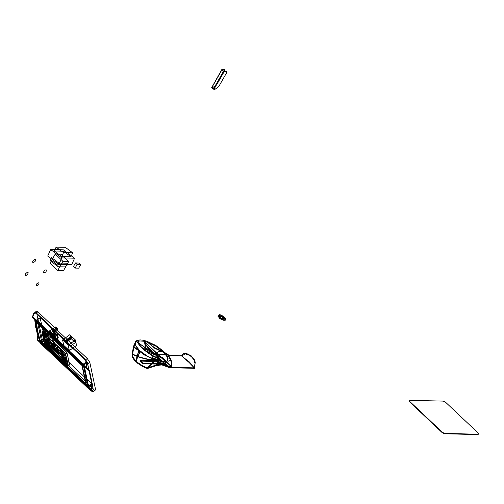 <?xml version="1.0" encoding="UTF-8"?>
<svg xmlns="http://www.w3.org/2000/svg" width="504" height="504" viewBox="0 0 504 504"><rect width="100%" height="100%" fill="white"/><g stroke="black" fill="none" stroke-linecap="round" stroke-linejoin="round"><path stroke-width="0.76" d="M44.333 331.304L45.625 330.366L47.691 332.319L48.346 335.399L47.055 336.338L44.982 334.385L44.333 331.304L46.4 333.257L47.055 336.338M47.691 332.319L46.4 333.257M47.534 335.33L46.778 336.603L46.677 336.244M47.338 334.165L47.237 333.679L47.338 334.165M47.363 334.524L47.464 335.009M44.982 331.109L43.747 331.664L43.848 332.023L44.881 331.273M44.087 333.157L45.133 332.338L45.398 333.056L45.121 332.407L44.087 333.157L44.195 333.642L45.228 332.892M45.511 333.346L45.536 333.705L45.291 333.213L44.226 333.931L45.511 333.346M45.165 331.726L45.228 332.243L44.95 331.594L43.88 332.312L45.165 331.726M47.578 335.299L46.708 336.281M46.778 336.603L47.785 335.5M47.294 334.196L47.193 333.711M47.237 333.679L46.33 334.625L47.363 333.875M46.33 334.625L46.469 335.147L47.546 334.36L47.445 333.875M47.407 334.492L47.716 335.173L46.639 335.954L46.5 335.437L47.534 334.688M46.229 334.007L46.299 334.335M46.192 333.976L47.225 333.226M47.615 334.688L46.538 335.469M44.812 330.945L43.848 332.023M44.258 333.963L44.327 334.291L45.36 333.541M44.327 334.291L44.226 333.931M45.051 332.079L44.018 332.829L43.88 332.312M46.469 335.147L46.368 334.656M46.5 335.437L46.639 335.954M44.056 333.125L44.195 333.642M44.018 332.829L43.917 332.344M49.726 330.731L51.452 329.477L57.04 334.757L58.174 340.106L56.454 341.359L50.86 336.08L49.726 330.731L55.32 336.011L57.04 334.757M52.87 331.733L57.21 335.292L56.108 334.795L52.057 330.763L52.681 330.996L53.544 330.372L53.89 330.7L52.813 331.481M53.966 332.231L53.569 335.047L54.646 334.259L53.89 330.7M57.028 335.103L57.784 338.669L56.813 335.261L56.057 334.543L57.135 333.761L57.475 334.083L56.618 334.713L56.813 335.261M57.475 334.083L58.231 337.649L57.374 338.279L56.618 334.713M55.32 336.011L56.454 341.359M51.818 336.174L56.127 340.339L55.371 336.773L50.053 331.752L50.81 335.317L51.849 336.294L50.261 335.859L50.091 335.047L53.336 338.108L54.356 335.916M51.093 332.728L50.658 333.043L50.539 332.476L48.384 334.039L49.386 338.738L51.534 337.176L51.849 336.294M49.386 338.738L48.346 337.762L47.351 333.062L49.505 331.5L50.539 332.476M50.658 333.043L49.625 332.067L50.053 331.752M51.118 332.854L50.091 335.047M55.371 336.773L54.936 337.081L53.903 336.105L54.331 335.796M54.936 337.081L54.816 336.514L52.668 338.083L53.663 342.783L55.812 341.214L56.127 340.339M53.663 342.783L52.624 341.8L51.629 337.1L53.783 335.538L54.816 336.514M53.336 338.108L53.506 338.921L50.261 335.859M47.351 333.062L48.384 334.039M52.668 338.083L51.629 337.1M44.623 343.344L42.418 331.626L65.501 353.43L68.393 365.797L44.623 343.344M45.839 338.896L46.494 339.979L46.066 340.055L45.398 338.959L45.814 338.909L46.456 340.294L45.379 338.978L45.814 338.909M54.3 345.593L55.22 346.519L54.854 346.229L55.062 347.218L54.281 345.631L55.15 346.437L54.835 346.242L54.961 347.174L54.262 345.649M48.567 342.336L49.083 342.877L48.182 341.176L48.869 341.863L48.378 341.454L48.901 342.279L48.479 341.926L48.567 342.336M50.778 343.571L51.698 344.497L51.332 344.207L51.54 345.196L50.759 343.608L51.629 344.415L51.307 344.219L51.433 345.152L50.734 343.627M52.605 344.03L52.933 345.246M50.142 341.706L50.904 342.695L50.318 342.77L50.091 341.68L50.904 342.695M47.937 340.439L48.46 340.981L47.559 339.312L48.245 339.967L47.754 339.557L48.271 340.383L47.855 340.03L47.937 340.439M48.46 341.025L47.849 340.458M44.812 336.792L45.291 337.321L45.014 336.811M54.199 346.846L54.426 347.981L54.123 346.872L53.846 347.432L53.147 345.952L53.178 346.777L52.958 345.694L53.808 347.212L54.199 346.846M43.722 335.645L44.598 336.464L44.276 336.275L44.491 337.271L43.703 335.683M44.648 336.609L44.276 336.275L44.491 337.271M62.528 356L62.855 356.58M62.288 355.364L62.465 356.208L62.288 355.364M64.619 357.764L64.991 358.596M66.005 359.51L65.665 358.646L66.005 359.51M65.999 359.138L66.005 359.572M63.712 355.893L62.987 355.414L63.535 355.742L62.836 354.457L63.687 355.912L62.968 355.433L63.51 355.755L62.861 354.501L63.687 355.912M64.084 358.268L64.676 359.257L64.084 358.268M66.654 360.587L66.566 361.16L65.564 359.598L66.547 361.053L66.736 360.662L66.566 361.16M66.547 361.053L66.597 360.555M66.024 360.562L66.068 360.045M66.824 363.201L66.988 363.781M65.539 361.796L66.03 362.433L65.646 362.477L65.507 361.796L65.74 362.609L65.482 361.796M47.08 341.731L47.678 342.695L47.143 342.481L47.08 341.731M48.472 343.337L48.913 343.898L48.642 343.293M53.966 343.835L54.136 344.553L53.399 343.93L53.229 342.896L54.155 344.434M55.301 345.668L54.917 344.541L55.604 345.196L55.112 344.786L55.635 345.612L55.213 345.259L55.301 345.668M55.604 345.24L55.112 344.786M65.199 357.103L65.4 357.809L65.167 357.103M62.465 353.128L62.698 353.575L62.439 353.146M64.884 356.221L64.474 355.181L64.884 356.221M63.22 354.129L63.58 354.791M60.026 351.175L60.385 351.849L59.976 351.194M58.64 351.345L59.485 352.271L59.094 352.416L58.64 351.345L58.968 351.351M58.621 352.831L58.206 351.792L58.621 352.831M60.385 352.863L60.757 353.537L60.335 352.882M48.397 338.329L49.159 339.324L48.567 339.394L48.346 338.304L49.184 339.305L48.8 339.28M57.015 349.001L56.398 347.741L57.015 349.001M57.28 349.335L56.631 348.692M58.659 349.675L59.195 350.658L58.886 350.841L58.351 349.858L58.634 349.694L59.163 351.017L58.325 349.877L58.634 349.694M57.935 350.759L58.527 351.748L57.821 351.112L58.37 351.439L57.67 350.185L58.269 350.702L57.865 350.431L57.935 350.759M58.319 350.847L57.865 350.431M55.434 350.078L55.975 350.809L55.635 349.959M50.583 345.152L50.923 346.002L50.557 345.164M44.875 339.759L45.215 340.609L44.85 339.778M60.058 353.676L60.442 354.747L59.781 354.073L59.718 353.43L60.058 353.676M64.424 360.946L64.707 360.776L65.199 361.998L64.424 360.946L64.707 360.776M66.049 361.374L66.364 362.111L65.93 361.343M65.955 361.324L66.15 361.96L66.074 361.362M64.619 359.944L65.022 360.606M62.88 358.098L63.535 358.949L63.025 359.012L62.836 358.079L63.535 358.949M61.293 350.015L62.2 351.439L61.242 349.776L60.694 350.015L61.312 349.996L62.2 351.439M56.927 352.076L56.492 351.66L57.103 352.913L56.927 352.076M57.469 352.132L57.028 351.723L57.324 353.121L57.765 353.531L57.469 352.132M62.502 352.737L61.545 351.08L60.845 351.08L61.595 351.313L62.578 352.756L61.52 351.099L60.82 351.099L61.57 351.332L62.483 352.756M61.431 350.671L62.339 352.094L61.381 350.438L60.682 350.438L61.456 350.658L62.339 352.094M57.519 347.584L57.614 348.207L58.143 347.798L57.273 346.437L56.939 347.036L57.538 347.571L57.374 347.981M60.669 351.37L62.074 357.998L44.988 341.995L62.112 358.161L62.553 359.604L62.036 357.153L66.994 361.834L61.998 356.989L61.431 354.312L66.358 358.829L61.4 354.148L60.845 351.54L65.766 356.057L43.514 335.034L60.694 351.357L62.074 357.998L44.957 341.832M58.64 354.362L59.075 354.772L58.779 353.373L58.344 352.964L59.075 354.772M58.42 354.154L57.683 352.34M56.076 351.767L55.9 350.929L53.745 348.888L44.944 340.578L45.127 341.416L56.076 351.767L55.724 350.765M54.785 351.011L55.295 351.49M44.465 334.618L44.339 335.425L42.941 333.226L44.314 335.267L44.566 334.725L44.465 335.475L44.213 335.273M44.239 335.261L42.966 333.213L43.583 334.574L43.672 333.843L44.314 335.267L44.384 334.568M63.882 359.352L64.014 359.957L63.882 359.352M65.4 360.763L65.482 361.362L65.281 360.725M63.731 360.202L64.279 361.122L63.731 360.202M60.839 354.4L61.236 355.062M49.877 344.774L50.261 345.41L49.877 344.774M55.232 350.116L54.829 349.304L55.232 350.116M54.936 349.852L54.999 349.455M56.07 350.683L56.612 351.414L56.272 350.564M57.374 350.683L56.738 349.417L57.374 350.683M57.532 349.077L58.225 349.94M50.337 341L49.411 339.457L50.293 341.044M45.366 336.3L44.749 335.034L45.366 336.3M57.639 351.502L58.099 352.208L57.639 351.54M59.554 353.726L58.855 352.554L59.529 353.745M64.304 355.188L64.455 355.856L63.882 355.345L63.674 354.577L64.304 355.188M45.851 340.981L45.448 340.395L45.851 340.981M61.412 352.183L62.2 352.976L61.885 352.724L62.068 353.575L61.394 352.214L62.137 352.907L61.973 353.537L61.375 352.233M54.413 344.018L54.741 345.234M48.598 342.846L48.119 343.211M47.748 342.26L48.025 342.733L47.918 342.216M46.387 340.975L46.778 341.939M66.263 362.615L66.698 363.409L66.257 362.653M65.331 359.717L65.652 360.297M65.092 359.081L65.268 359.932L65.092 359.081M63.422 357.714L63.75 358.394L63.032 357.72L63.58 358.193L63.189 357.04L63.769 358.262M62.515 354.999L61.891 353.739L62.515 354.999M65.438 358.961L65.111 358.312L65.438 358.961M63.85 356.87L63.762 357.443L62.767 355.881L63.743 357.336L63.932 356.945L63.838 357.494M63.743 357.336L63.794 356.826M63.22 356.838L63.265 356.328M62.679 357.399L62.055 356.133L62.679 357.399M54.747 347.357L55.509 348.352L54.917 348.421L54.766 347.344L55.509 348.352M52.296 345.864L52.819 346.406L51.918 344.736L52.605 345.391L52.114 344.982L52.636 345.807L52.214 345.454L52.296 345.864M46.784 338.713L47.426 339.91L46.759 338.726M48.453 340.106L49.373 341.032L49.008 340.742L49.134 341.674L48.434 340.099L49.354 341.069M51.2 343.174L51.641 343.104L52.277 344.49L51.2 343.174L51.641 343.104M53.915 345.265L54.23 346.462L53.279 344.805L53.304 345.587L53.078 344.503L54.023 346.122L53.934 345.253L54.167 346.431M54.023 346.122L53.827 345.202M50.066 343.583L49.518 342.922L49.442 343.249L49.222 342.159L50.066 343.583M47.672 341.491L47.282 340.326L47.672 341.491M48.138 342.033L47.578 341.51M44.982 338.379L45.171 338.978L44.415 338.474L44.245 337.441L45.171 338.978M46.796 339.854L47.124 341.063M42.134 331.607L43.785 330.63L66.868 352.435L69.76 364.808L68.393 365.797M55.314 351.471L54.955 350.841M55.749 350.746L44.944 340.578M44.969 340.565L45.127 341.416M45.146 341.403L56.102 351.748M53.248 348.718L55.868 351.433L53.229 348.73M57.708 352.327L57.985 353.739M58.004 353.726L58.445 354.136M59.1 354.759L58.344 352.964M58.363 352.945L58.659 354.344M44.976 341.813L62.131 358.149L62.578 359.591L62.055 357.134L66.982 361.658L62.024 356.971L61.456 354.293L66.415 358.98L61.419 354.129L60.864 351.521L65.791 356.044L43.514 335.034M43.533 335.021L60.694 351.357M57.399 347.968L58.168 347.785L57.525 347.174L57.884 346.979L57.292 346.424L56.939 347.036L57.538 347.571M62.364 352.082L61.406 350.425L60.682 350.438M60.852 350.658L61.456 350.658M57.349 353.102L57.784 353.518L57.053 351.704L57.324 353.121M56.687 352.485L57.128 352.894L56.511 351.641L56.669 352.498M62.225 351.42L61.261 349.763L60.543 349.776M60.713 349.996L61.312 349.996M63.554 358.936L63.22 358.917M63.126 358.785L63.183 359.157M63.05 358.993L62.899 358.086M63.107 358.684L63 358.294L63.082 358.703M64.09 359.497L63.97 359.887L63.756 359.113L64.197 359.617M65.003 360.593L64.506 360.165M64.531 360.146L64.795 360.713M64.821 360.7L64.644 359.932M64.663 360.026L64.877 360.442L64.644 360.045M65.287 360.694L65.482 361.362M65.501 361.343L65.236 361.003M65.255 360.984L65.589 361.292M65.608 361.28L65.142 360.599M65.4 360.644L65.596 360.99M64.733 360.757L65.211 361.683M64.94 361.841L64.443 360.927M64.606 361.078L65.047 361.822L64.588 361.091M64.317 360.965L63.649 360.517L64.153 360.82L63.504 359.654L64.298 360.977M60.335 353.947L59.9 353.858L60.171 354.551L59.724 353.518L60.297 353.991M59.938 354.173L60.329 354.57L59.919 354.192M59.85 353.638L60.146 354.016L59.831 353.651M61.217 355.049L60.719 354.621M60.745 354.602L61.009 355.175M61.034 355.156L60.858 354.388M60.877 354.488L61.11 354.885L60.858 354.501M44.787 339.979L45.007 340.439L44.768 339.998M49.827 344.956L50.18 345.19L49.757 344.383L50.274 345.309M50.495 345.372L50.791 345.895L50.476 345.385M55.018 349.436L55.383 350.33M55.409 350.311L54.968 349.934M55.654 349.946L55.982 350.589M55.799 350.69L55.459 350.06M55.572 350.167L55.894 350.671L55.547 350.179M56.29 350.545L56.618 351.194M56.442 351.294L56.095 350.664M56.209 350.765L56.53 351.275L56.19 350.784M57.891 350.412L58.546 351.59M58.571 351.578L57.84 351.08M57.859 351.067L58.37 351.439M58.388 351.42L58.004 350.916M57.79 350.639L57.67 350.185M57.74 350.16L58.319 350.803M57.639 350.992L56.757 349.398L57.614 351.005M58.527 350.022L59.025 350.809L58.502 350.034M58.244 349.921L57.38 349.014M57.399 348.995L57.418 348.655L58.029 349.209M57.582 349.184L58.055 349.889L57.563 349.203M56.605 348.573L56.404 347.722L56.731 347.873L57.305 349.285M48.686 339.135L48.667 339.507M48.592 339.381L48.346 338.335M48.661 339.016L48.56 338.543L48.661 339.016M48.775 339.167L48.535 338.562L48.8 339.148M45.656 336.584L44.755 335.021L45.612 336.622M58.64 352.894L58.231 351.786L58.615 352.913M59.359 353.443L59.031 353.128L59.377 353.43M58.993 351.332L59.485 352.271M59.504 352.258L59.094 352.416M59.113 352.397L58.823 352.076M58.855 352.025L59.327 352.214M59.088 352.012L58.659 351.326M58.836 351.483L59.321 352.076L58.817 351.502M63.605 354.778L63.107 354.344M63.126 354.331L63.397 354.898M63.416 354.879L62.943 354.173M63.265 354.211L63.498 354.608L63.239 354.224M64.474 355.837L63.712 354.596L64.455 355.856M65.029 356.334L64.493 355.175L65.003 356.353M45.87 341.057L45.486 340.187L45.851 341.069M65.306 357.229L65.608 357.72M55.131 344.767L55.799 346.248M55.843 346.198L55.131 345.568M55.157 345.555L54.917 344.541M54.936 344.522L55.623 345.177M54.583 345.038L54.432 343.999M54.174 344.415L53.468 344.049M53.418 343.911L53.178 342.896M53.248 342.877L53.991 343.816M53.588 344.024L53.985 344.339L53.588 344.024M53.474 343.501L53.392 343.111L53.474 343.501M53.626 343.684L53.367 343.123L53.651 343.665M53.789 344.251L53.481 343.634L53.808 344.238M48.025 343.073L48.623 342.827M48.667 343.274L48.92 343.76M48.768 343.791L48.497 343.325M48.611 343.426L48.806 343.766L48.586 343.445M47.943 342.197L48.195 342.682M48.22 342.663L47.773 342.248M47.886 342.348L48.107 342.67L47.861 342.367M47.71 342.481L47.162 342.462L46.96 341.51L47.691 342.5M47.2 342.121L47.527 342.518L47.181 342.134M46.513 341.662L46.198 341.233M46.217 341.214L46.601 341.384M46.658 341.674L46.33 341.353L46.683 341.655M66.906 363.661L66.843 363.182M66.496 361.04L65.564 359.598M65.633 359.591L66.043 360.543M66.15 360.076L66.566 361.034M65.545 360.152L65.205 359.61M65.224 359.598L65.268 359.932M65.174 359.799L64.972 358.961M65.047 358.987L65.501 359.711M64.342 359.037L63.844 357.651L64.493 358.3L64.04 357.928L64.714 359.087L64.317 359.056M63.788 358.243L63.403 358.193M63.428 358.174L63.032 357.72M63.057 357.708L63.378 358.073M63.397 358.054L63.233 357.594M63.441 357.481L62.88 356.876M63.208 357.021L63.592 357.651M62.805 355.282L61.904 353.72L62.78 355.301M66.03 359.56L65.709 358.873M65.74 358.665L66.018 359.094M65.362 358.495L65.438 359.037M65.457 359.018L65.136 358.3L65.533 358.716M64.726 358.331L64.462 357.979M64.48 357.96L64.808 358.149M63.693 357.323L63.378 356.536L63.246 356.958M63.265 356.939L62.767 355.881M62.83 355.874L63.246 356.826M63.346 356.359L63.762 357.317M62.742 356.429L62.401 355.893M62.42 355.874L62.465 356.208M62.37 356.082L62.175 355.244M62.244 355.27L62.698 355.994M62.962 357.683L62.061 356.114L62.943 357.695M43.747 335.626L44.667 336.552M44.428 337.189L44.1 336.105M44.119 336.086L43.754 335.777M55.535 348.333L55.012 348.182M55.037 348.163L55.1 348.592M54.942 348.409L54.697 347.363M55.012 348.044L54.911 347.571L55.012 348.044M55.125 348.195L54.886 347.59L55.15 348.176M54.451 347.968L54.142 346.853L53.871 347.414L53.172 345.933L53.204 346.765L52.977 345.675L53.827 347.193L54.01 346.67L54.312 346.966L54.426 347.981M52.838 346.437L51.937 344.692L52.58 345.278L52.133 344.963L52.8 346.443M45.039 336.792L45.297 337.245M45.121 337.207L44.837 336.773M47.867 340.446L47.628 339.293L48.479 340.969M49.373 341.05L49.008 340.742L49.216 341.731M49.153 341.655L48.825 340.572M48.85 340.553L48.479 340.244M50.929 342.682L50.545 342.657M50.431 342.512L50.495 342.947M50.337 342.751L50.091 341.712M50.406 342.392L50.305 341.92L50.406 342.392M50.526 342.537L50.28 341.933L50.545 342.525M51.66 343.092L52.296 344.194M52.322 344.175L51.868 344.27L51.225 343.155M51.402 343.319L52.107 344.276L51.383 343.331M52.775 345.051L52.517 343.967M54.136 346.361L53.304 344.786L53.481 345.757M53.323 345.574L53.078 344.503M53.159 344.516L54.048 346.109M50.287 344.024L49.468 343.237L49.241 342.14L50.268 344.037M49.852 342.953L49.436 342.399L49.833 342.966M49.108 342.865L48.208 341.164L49.083 342.877M47.603 341.498L47.389 340.37L48.157 341.97M45.19 338.959L44.484 338.594M44.434 338.455L44.195 337.441M44.22 337.428L45.007 338.36M44.604 338.568L45.001 338.883L44.604 338.568M44.491 338.045L44.409 337.655L44.472 338.058M44.806 338.795L44.497 338.178L44.831 338.783M45.58 339.123L46.286 340.087L45.555 339.135M46.966 340.874L46.715 339.784M54.999 332.155L56.977 330.712L56.637 329.093L54.659 330.529L54.999 332.155L54.174 331.367L53.827 329.748L54.659 330.529M53.827 329.748L55.805 328.312L56.637 329.093M56.876 330.548L56.568 329.093L55.913 328.469L56.259 328.224L56.568 329.679L57.223 330.303L56.876 330.548M56.568 329.093L56.914 328.841L57.223 330.303M56.914 328.841L56.259 328.224M56.498 329.679L57.324 330.46L56.983 328.841L56.152 328.06L56.498 329.679M57.324 330.46L57.752 330.151L57.412 328.526L56.983 328.841M56.152 328.06L56.58 327.745L57.412 328.526M40.433 342.959L86.398 386.385L87.702 385.44L41.731 342.014L37.29 321.061L35.986 322.006L37.334 332.344L40.427 342.966L41.731 342.014M86.398 386.505L81.963 365.425L35.91 321.993L81.925 365.463L86.398 386.505L40.345 343.004L37.233 332.338L35.91 321.993M83.702 364.675L82.423 365.602L35.639 321.224L36.912 320.305L83.437 364.253L88.269 386.196L86.82 387.116L88.269 386.196M82.322 365.602L86.89 387.129L82.12 365.249L35.595 321.306L36.792 331.928L40.232 343.167L86.89 387.129M35.885 321.962L81.957 365.431M68.008 365.86L65.388 353.512L42.166 331.808L65.249 353.613L68.008 365.86M41.864 331.878L44.717 344.156L67.801 365.961L65.388 353.512M68.185 345.221L69.332 350.633L76.539 345.397L75.392 339.979L68.185 345.221L62.59 339.942L63.743 345.353L69.332 350.633M75.392 339.979L69.804 334.7L62.59 339.942M71.921 336.754L72.015 337.176L67.555 340.414L67.467 339.992L71.921 336.754M71.669 336.848L71.807 337.497L67.347 340.736L67.208 340.087L71.669 336.848M66.811 341.964L66.345 339.791L70.806 336.552L71.266 338.726L75.335 342.569L70.881 345.807L66.811 341.964L71.266 338.726M54.104 331.304L56.083 329.868L55.742 328.243L53.758 329.685L54.104 331.304L53.273 330.523L52.933 328.904L53.758 329.685M52.933 328.904L54.911 327.461L55.742 328.243M55.982 329.704L55.673 328.243L55.018 327.625L55.358 327.373L55.667 328.835L56.322 329.452L55.982 329.704M55.673 328.243L56.013 327.997L56.322 329.452M56.013 327.997L55.358 327.373M55.598 328.835L56.429 329.616L56.083 327.997L55.257 327.209L55.598 328.835M56.429 329.616L56.858 329.301L56.517 327.682L56.083 327.997M55.257 327.209L55.686 326.901L56.517 327.682M85.46 359.932L36.187 313.394L34.625 312.915L33.459 314.087L36.351 311.125L37.743 311.756L36.439 313.066L86.033 359.963L87.129 364.335L86.782 368.141L89.492 370.541L92.642 385.755L91.545 390.644L92.925 391.702L95.628 389.838L89.813 362.401L87.129 364.335L86.556 364.222L85.46 359.932L87.242 358.501L37.958 311.945M87.242 358.501L89.813 362.401M39.306 341.088L42.141 339.028L44.503 342.815L93.788 389.371L92.251 390.436L92.667 391.425L37.781 339.835L42.985 343.892L92.251 390.436M37.781 339.835L38.209 334.341L35.986 326.819L35.066 319.139L33.466 318.024L32.867 316.663L33.781 313.979L36.439 312.014L42.141 339.028M33.51 313.709L34.19 312.719L36.093 312.789L36.187 313.394M36.011 320.809L40.125 317.816L44.957 339.778L91.665 383.727L87.557 386.713L87.677 385.654L83.525 366.061L82.883 365.041L36.357 321.502L34.663 319.246L35.595 326.97L37.819 334.499L37.485 340.137L42.412 343.936L92.263 391.028L92.389 391.747L90.991 390.682L92.175 385.818L89.025 370.591L87.003 369.174L86.228 368.204L86.782 368.141M92.925 391.702L92.389 391.747M36.093 312.789L35.885 313.148L85.743 360.247L86.033 359.963M82.883 365.041L86.228 368.204L86.045 367.34L86.625 367.429M33.459 314.087L32.539 316.802L86.045 367.34L86.556 364.222M32.621 317.583L36.005 320.758L32.609 317.552L32.602 316.392L32.621 317.583L36.25 321.187M36.074 320.298L40.257 317.589L86.782 361.532L87.362 362.439L91.93 383.991L88.15 386.732L88.345 385.27L84.338 366.351L83.45 364.997L33.466 318.024M36.357 321.502L37.674 331.216L40.786 342.808L87.557 386.713M37.819 334.499L40.534 341.183M40.585 341.63L37.863 335.236M37.22 339.488L90.827 390.121L91.419 390.203L40.61 342.506M89.492 370.541L89.025 370.591L83.525 366.061M83.349 365.684L88.565 370.112L89.057 370.012M82.933 365.104L86.26 368.241L86.82 368.197M92.516 386.499L87.671 386.045M87.677 385.654L92.642 385.755M87.52 386.814L91.445 390.058M91.545 390.644L90.991 390.682L37.485 340.137M32.602 316.392L33.314 314.464M87.362 362.439L83.582 365.186M36.049 320.242L32.936 317.306M83.507 365.072L87.293 368.865L88.805 369.772L84.067 365.81M34.726 318.698L36.244 320.645M139.098 349.921L138.802 350.444L140.395 351.143L136.086 360.82L135.797 360.543L139.098 349.921L135.973 345.983L135.129 343.911L135.116 342.191L135.979 340.874L140.018 339.885L143.136 340.257L165.589 361.469L166.805 360.959L165.526 362.849L165.892 364.411L167.026 366.017L169.596 367.668L194.519 368.336L195.243 362.143L194.267 359.516L191.331 355.919L187.047 353.732L185.062 353.361L183.387 353.676L181.295 355.856L156.076 354.035L158.3 351.351L160.864 350.734L162.685 351.244L169.325 355.421L168.714 355.83L170.843 359.327L171.719 362.162L171.543 365.06L170.415 367.567L194.506 368.329M161.601 357.556L171.606 367.006L171.864 366.553L161.86 357.103L161.601 357.556L156.952 356.567L155.188 353.802L150.898 350.759L147.59 347.319L143.136 340.257L165.589 361.469L165.646 363.655L166.484 365.425L168.481 367.025L170.415 367.567L168.777 367.391L164.701 363.888L169.722 367.126L194.229 367.87L189.145 362.54L182.177 356.448L189.51 362.074L194.027 367.636M171.864 366.553L168.538 366.332L167.044 365.431M161.86 357.103L157.96 356.341L158.741 357.588L156.498 354.23L181.698 356.032L185.056 353.915L187.797 354.551L191.331 356.574L193.813 359.623L195.029 363.434L194.229 367.87M181.698 356.032L182.177 356.448M165.199 364.008L164.159 363.012L163.712 363.056L164.657 363.919L165.356 364.09M170.157 367.126L171.089 364.833L171.228 362.219L170.415 359.598L168.336 356.164L168.979 355.799L166.786 354.507L166.421 354.123L166.9 353.839L160.927 351.301L158.155 352.019L156.498 354.23M170.705 360.24L168.368 361.204L167.07 360.845L167.523 358.596L167.044 356.744L163.006 351.515L164.254 353.241L166.786 354.507M145.442 341.618L145.039 343.457L145.845 347.918L137.17 342.077L139.627 340.943L143.798 341.214L147.666 342.31L154.022 347.886L161.337 351.389M147.666 342.31L155.9 346.216L163.006 351.515M158.741 357.588L161.4 360.404L161.141 360.858L160.952 360.454L152.876 361.003L140.106 360.625L139.854 361.072L142.613 363.68L142.865 363.233L140.106 360.625M157.96 356.341L156.946 356.567L160.24 359.321M166.805 360.959L167.322 360.555L167.819 361.129L168.802 361.116L171.139 359.976M167.322 360.555L168.09 358.741L167.643 356.643L166.345 354.381L163.384 351.067L164.625 352.831L167.076 354.06M145.511 340.849L146.929 341.296L150.482 344.749L154.545 347.647L161.475 350.847M146.929 341.296L155.749 345.416L163.384 351.067M142.613 363.68L155.396 364.058L163.901 363.466L163.712 363.056L165.054 364.543L156.7 365.532L147.256 368.575L142.569 366.452L137.768 363.39L132.974 358.294L132.25 356.706L132.199 354.356L138.89 357.134L145.492 358.993L150.646 359.818L159.875 359.648L161.141 360.858L159.982 359.503L161.4 360.404M160.196 359.213L159.68 359.006L159.982 359.503L158.287 359.774L152.498 358.552L153.128 356.926L152.454 355.402L159.68 359.006L155.786 354.362L152.718 352.29L145.039 343.457L143.798 341.214L165.199 361.431L165.161 362.464L167.725 366.465L169.13 366.969L164.966 363.995L160.499 363.006L155.56 360.902L159.529 363.189L169.457 367.013M156.769 364.833L162.761 364.001L157.853 363.611L156.731 364.839L155.642 363.611L163.712 363.056L169.722 367.529L163.517 365.148L158.426 361.733L163.554 365.123L169.722 367.529L167.725 366.465L165.161 362.464L163.479 364.575L170.119 367.126M159.869 359.642L161.085 360.788L159.869 359.642L152.208 358.231L152.088 355.805L159.869 359.642L156.958 356.58L159.913 359.711M159.466 359.812L150.639 359.629L152.208 358.231L146.885 356.164L142.846 353.877L133.579 346.424L135.979 340.969L143.879 349.858L152.088 355.805L143.917 349.833L135.998 340.906L145.442 348.075L155.194 353.808L150.898 350.759L146.985 346.55L143.136 340.257L145.517 340.849M152.454 355.402L140.868 347.023L156.838 355.093M145.845 347.918L156.46 354.224M142.607 363.611L142.865 363.164L140.276 360.719L140.018 361.166L142.607 363.611L163.913 363.378L164.165 362.924L142.865 363.164M164.033 363.17L157.544 357.216L157.16 356.725L157.481 356.353L157.859 356.838L157.544 357.216M157.481 356.353L161.891 357.216L171.688 366.465L167.448 365.891L167.221 366.358L163.901 363.371M167.448 365.891L157.859 356.838M171.688 366.465L171.467 366.937L167.221 366.358M167.92 366.213L167.706 366.685M140.276 360.719L161.582 360.48L164.165 362.924M162.149 365.041L160.203 363.466L156.574 361.853L156.177 361.078L156.668 360.505L153.739 361.904L147.256 368.575L151.673 363.617L156.643 360.461L161.198 361.551L165.589 361.469L165.526 362.849L163.554 365.123L162.149 365.041L168.777 367.391L164.701 363.888L162.761 364.001M160.203 363.466L165.054 364.543L158.243 363.932L160.203 363.466L157.078 362.156L156.744 360.511L148.044 356.586L140.395 351.143M158.426 361.733L156.757 360.511L158.426 361.733M144.73 343.211L145.404 347.981L135.948 340.899L133.484 346.431L131.966 355.137L132.193 356.611L134.127 359.913L137.75 363.334L142.582 366.421L147.3 368.556L156.857 365.501L158.243 363.932L151.673 363.617M163.901 363.466L164.997 364.512M163.989 363.548L165.054 364.543M155.642 363.611L142.865 363.233M158.287 359.774L151.282 359.648L146.053 358.823L139.4 356.958L132.672 354.167L132.917 356.851L135.097 360.146L137.479 362.395L142.071 365.501L147.25 367.939L150.872 363.844M156.731 364.839L147.25 367.939M132.672 354.167L133.705 347.628L135.96 341.888L135.292 343.785L135.513 345.007L137.031 347.842L139.854 350.992L145.94 355.666L155.509 360.36L150.866 363.838L157.853 363.611L159.919 362.716L160.505 363.006M137.17 342.077L135.96 341.888M163.479 364.575L156.379 360.221L155.509 360.36M156.379 360.221L165.199 361.431L143.798 341.214L145.039 343.457L152.718 352.29L155.786 354.362L159.894 359.352L156.946 356.567M156.208 360.158L155.56 360.902M165.161 362.464L165.199 361.431M161.047 360.769L152.636 361.456L139.854 361.072M156.7 365.532L164.455 364.524M150.639 359.629L141.555 357.821L132.224 354.211L133.484 346.431M153.821 352.964L145.404 347.981L148.371 352.019L152.088 355.805M156.952 356.567L155.188 353.802M151.282 359.648L152.498 358.552L144.598 355.081L135.318 348.264L133.705 347.621M137.126 342.128L140.868 347.023M139.123 349.984L135.822 360.625L138.802 350.444M138.953 350.582L135.967 360.763L140.288 351.08M224.028 318.698L224.286 318.251L222.182 316.26L221.924 316.714L218.862 316.228L219.12 315.781L221.212 318.182L224.274 318.66L224.022 319.114L221.924 316.714M219.958 318.131L223.348 319.757L225.464 319.801L225.502 318.257L223.436 316.31L220.046 314.685L219.593 314.679L220.16 315.214L218.308 315.17L218.289 316.021L220.097 317.722L219.511 317.709L219.958 318.131L219.7 318.585L223.096 320.204L225.206 320.254L225.464 319.801M224.286 318.251L224.274 318.66M221.017 316.279L221.275 315.825L219.12 315.781M221.275 315.825L222.182 316.26M223.348 319.757L223.096 320.204M219.593 314.679L219.334 315.126L219.901 315.661L220.16 315.214M218.308 315.17L218.03 316.468L219.838 318.175L220.097 317.722M218.289 316.021L218.03 316.468M219.511 317.709L219.259 318.163L219.7 318.585M478.327 434.215L444.704 433.453L444.509 433.793L442.291 432.734L409.431 401.694L409.651 400.346L443.274 401.102L445.492 402.161L478.353 433.201L478.132 434.555L444.509 433.793M442.291 432.734L442.487 432.394L409.626 401.354L409.431 401.694M409.651 400.346L409.626 401.354M442.487 432.394L444.704 433.453M224.249 69.495L224.652 70.755L224.721 69.772L224.249 69.495L221.867 69.445L211.712 87.564L213.356 89.12L214.887 89.403L218.749 86.593L226.668 72.658L226.737 71.675L226.264 71.404L226.668 72.658M221.861 69.697L224.059 71.511L226.435 71.568M224.419 69.665L222.043 69.609L223.688 71.253L226.264 71.404M224.652 70.755L216.733 84.691L212.871 87.501L211.894 87.482L222.043 69.609M61.822 257.909L58.873 264.417L71.65 264.707L74.598 258.199L61.822 257.909L50.665 249.556L63.441 249.845L74.598 258.199M58.873 264.417L47.716 256.057L50.665 249.556M50.419 259.648L51.389 257.506L58.792 263.05L67.983 263.258L67.007 265.4L65.192 266.906L58.244 266.748L50.847 261.204L50.419 259.648L57.821 265.192L58.244 266.748M63.529 251.213L54.337 251.005L61.734 256.542L70.925 256.75L63.529 251.213M72.696 252.851L63.504 252.643L56.108 247.099L65.3 247.306L72.696 252.851L70.925 256.75M63.504 252.643L61.734 256.542M56.108 247.099L54.337 251.005M58.792 263.05L57.821 265.192M77.131 264.506L75.102 268.078L78.687 268.159L80.722 264.581L77.131 264.506L75.487 262.949L79.078 263.031L80.722 264.581M75.102 268.078L73.458 266.528L75.487 262.949M62.912 261.305L57.714 270.453L63.542 270.585L68.739 261.437L62.912 261.305L55.245 254.06L61.072 254.192L68.739 261.437M57.714 270.453L50.047 263.214L55.245 254.06M44.106 273.048L46.047 271.826L46.393 270.005L45.297 269.98L43.993 271.058L43.464 272.418L44.106 273.048M33.151 262.704L35.091 261.481L35.438 259.654L34.341 259.629L33.044 260.707L32.514 262.074L33.151 262.704M36.798 285.919L38.732 284.697L39.079 282.876L37.983 282.851L36.685 283.922L36.156 285.289L36.798 285.919M25.843 275.575L27.783 274.352L28.123 272.525L27.033 272.5L25.729 273.577L25.2 274.945L25.843 275.575M43.785 330.63L42.418 331.626M66.868 352.435L65.501 353.43M67.271 353.065L65.904 354.06M82.12 365.249L83.437 364.253M65.205 353.688L42.122 331.884M44.692 339.375L40.578 342.361M91.482 383.727L87.312 386.757M44.957 339.778L40.786 342.808M86.782 361.532L82.902 364.354M40.257 317.589L36.376 320.405M42.235 339.375L39.564 341.271M42.985 343.892L44.503 342.815M33.636 314.351L36.471 312.291M42.664 343.608L92.528 390.701M168.468 366.61L169.52 367.599L168.468 366.61M169.111 366.962L169.697 367.517L169.111 366.962M155.131 353.758L155.717 354.312L155.131 353.758M155.453 354.312L156.498 355.301L155.453 354.312M151.225 359.642L152.876 361.003M148.371 352.019L155.957 355.282M224.059 71.511L213.91 89.384M223.505 71.247L213.356 89.12M84.225 366.553L87.003 369.174M91.029 390.713L37.529 340.181M87.293 368.865L84.514 366.244M37.819 339.872L91.319 390.405"/></g></svg>
